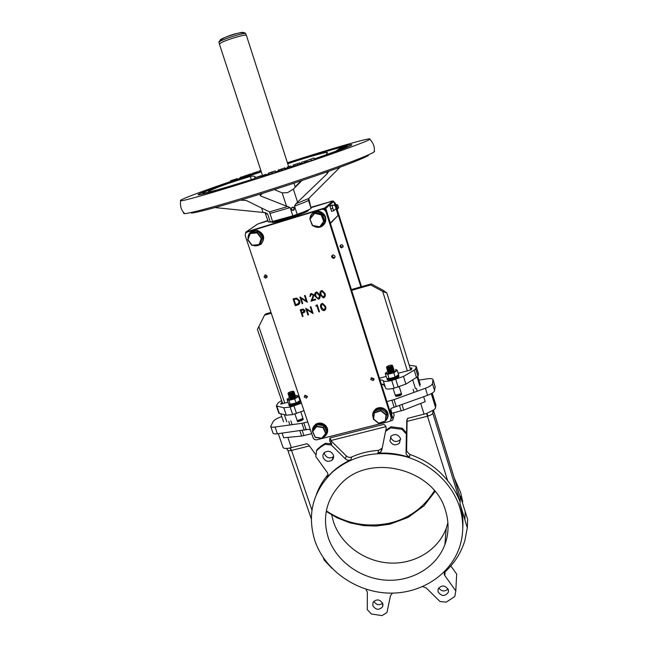 <?xml version="1.0" encoding="UTF-8"?>
<svg xmlns="http://www.w3.org/2000/svg" width="648" height="648" viewBox="0 0 648 648"><rect width="100%" height="100%" fill="white"/><g stroke="black" fill="none" stroke-linecap="round" stroke-linejoin="round"><path stroke-width="0.97" d="M462.737 501.73L460.623 492.496L454.272 478.062M462.769 528.112C463.352 520.036 462.437 512.017 459.999 504.039L464.891 519.623L460.015 503.78L460.331 497.939L459.513 495.121M433.399 410.297L460.331 497.939L460.42 496.19L465.215 511.79L464.891 519.623M459.805 507.676C452.442 483.829 431.001 463.652 405.105 456.435C377.096 449.817 352.925 454.993 332.586 471.955C312.749 491.516 306.86 514.504 314.936 540.926C324.883 569.932 355.347 591.689 387.747 593.058C420.123 594.524 450.822 575.076 459.91 546.021C463.741 533.498 463.709 520.717 459.805 507.676M409.342 457.367L406.256 454.313L406.061 452.976L406.345 434.047L402.003 429.316L390.728 427.858L385.544 431.357L381.891 449.793L380.83 451.826L377.808 453.195C388.492 452.555 399.006 453.948 409.342 457.367L409.892 454.475C425.234 459.74 437.821 468.488 447.655 480.711C453.26 487.563 457.415 494.651 460.112 501.981L432.815 413.262C432.402 414.226 430.782 415.174 427.972 416.097L407.074 421.354L407.066 419.264M350.746 459.861C348.754 460.623 346.931 460.283 345.295 458.825L331.314 444.949L324.964 444.374L320.703 447.08L316.58 450.676L315.811 456.573L327.143 472.279C328.293 474.077 328.252 475.786 327.029 477.398L332.724 471.598C338.021 466.835 344.031 462.915 350.746 459.861L351.726 456.978C360.11 453.187 369.068 450.984 378.594 450.352L382.223 448.141M316.37 494.505C318.994 487.247 322.858 480.622 327.985 474.636M422.788 586.602L426.327 588.044L439.943 601.482L446.229 602.17L454.807 596.468L455.795 590.911L444.828 575.562L444.245 574.387L444.325 571.844M351.726 456.978C349.742 457.739 347.944 457.399 346.307 455.949L331.403 441.15L329.986 437.943M331.314 444.949L331.76 443.831L329.654 441.094L329.945 437.959L383.81 424.367C385.601 425.444 386.37 426.951 386.103 428.895L385.835 430.272L391.011 426.781L402.254 428.231L406.579 432.953L406.766 420.819L407.527 418.389L426.708 413.44L434.2 409.674L435.432 408.248L435.885 405.041L432.224 393.109M409.892 454.475L406.831 451.445L406.636 450.117L407.074 421.354M373.807 601.279C376.164 604.957 379.121 605.621 382.676 603.264M372.786 605.661C375.816 610.027 379.08 610.392 382.587 606.771L382.782 603.539C379.825 599.214 376.577 598.801 373.037 602.316L372.786 605.661M438.68 587.93C441.539 591.575 444.658 591.916 448.043 588.951M438.04 591.835C441.531 596.533 444.965 596.662 448.359 592.231L448.327 589.656C444.925 584.998 441.499 584.812 438.056 589.113L438.04 591.835M324.34 452.66L324.599 454.175C326.697 457.982 329.605 458.841 333.323 456.759L333.655 456.451M323.182 457.593C325.304 461.433 328.244 462.299 331.987 460.202C333.509 458.8 333.979 457.091 333.396 455.058C331.355 451.283 328.471 450.368 324.737 452.32C323.101 453.721 322.583 455.479 323.182 457.593M390.558 436.752L390.768 437.708C393.182 441.879 396.333 442.576 400.213 439.798L400.642 439.239M389.926 441.029C392.372 445.233 395.547 445.937 399.468 443.143L400.456 438.421C398.131 434.298 395.013 433.528 391.092 436.112L389.926 441.029M328.317 537.848C336.166 560.949 360.11 578.494 385.884 580.146C411.658 581.847 436.485 567.259 444.876 544.685C448.845 533.75 449.088 522.499 445.613 510.932C434.444 468.634 369.457 452.409 340.67 484.064C326.228 499.64 322.105 517.574 328.317 537.848M331.654 514.893L333.542 522.086C341.099 544.482 364.233 561.468 389.165 562.999C414.08 564.578 438.08 550.346 446.189 528.428L447.906 522.782M395.985 396.009L396.86 396.276M323.352 557.758L324.122 560.002L332.027 568.385M459.999 504.039L467.33 527.828L464.875 540.521C461.174 552.704 454.572 563.136 445.063 571.82L444.787 571.366M465.134 511.232L467.621 519.34L467.33 527.828M460.42 496.19L460.671 496.716M309.452 445.921L291.3 450.482C289.259 450.854 288.093 450.765 287.809 450.214L286.521 448.448M278.3 433.666L283.006 447.363C283.508 448.44 285.493 448.716 288.959 448.197L307.047 443.734L309.088 445.411L316.013 455.026M291.3 450.482L289.859 448.027M432.929 410.605L432.815 413.262L433.245 410.403M426.935 413.367L427.972 416.097M401.055 394.284L400.156 394.138M302.916 419.669L302.478 419.45M390.655 409.001L391.878 413.286L403.736 410.103L425.185 401.679L423.654 396.722M282.115 433.156L283.686 437.765L301.652 436.064L311.704 433.674M455.795 590.911L456.686 574.128L450.846 565.939M365.982 589.194L367.359 592.231L367.27 609.614L371.393 613.988L382.02 615.6L386.937 612.587L390.485 595.682L392.486 593.131M406.345 434.047L406.579 432.953M402.003 429.316L402.254 428.231M390.728 427.858L391.011 426.781M385.544 431.357L385.835 430.272M324.964 444.374L325.434 443.264L331.76 443.831M316.58 450.676L317.075 449.55L321.189 445.962L325.434 443.264M393.838 416.073L394.146 414.906L393.498 412.873M390.299 420.981L392.753 420.22L393.077 419.021L390.485 410.816L391.222 408.329L427.583 395.296C431.803 393.676 434.144 392.129 434.589 390.655L435.132 386.54L433.018 379.615C432.54 378.626 430.572 378.375 427.113 378.861L418.908 380.125M313.899 438.963L315.714 439.83M281.742 416.583L281.013 416.842C276.939 418.373 274.347 419.904 273.245 421.435L270.678 426.327C271.034 427.121 272.5 427.348 275.076 427.024L301.944 423.314L307.76 421.921M386.888 401.574L394.049 399.622L425.412 388.241C429.64 386.621 431.989 385.09 432.443 383.64L433.018 379.615M270.678 426.327L272.994 433.05C273.351 433.852 274.825 434.103 277.401 433.787L308.108 429.332L310.424 429.859M386.856 292.977L383.187 290.328L371.239 283.889L370.688 284.942L382.693 291.414L386.856 292.977L410.694 369.984M416.389 388.379L417.255 391.198M289.94 424.966L288.725 421.411L289.923 424.975M282.69 403.639L257.442 329.419L264.522 315.155L271.261 313.235M326.608 511.661L337.227 517.898L350.171 522.904L363.779 525.625L376.059 526.046L389.958 524.175L408.062 517.444L424.019 505.788L435.091 491.459M389.958 524.175L389.424 523.163C408.75 518.635 423.752 507.805 434.435 490.666M389.424 523.163C366.817 527.812 345.789 523.714 326.333 510.875M351.645 290.361L370.688 284.942M264.522 315.155L265.567 313.98L270.994 312.433M351.386 289.543L371.239 283.889M304.787 395.369L304.868 395.896L307.395 396.787M371.118 378.051L373.653 379.404L374.034 379.104M264.902 274.971L264.829 276.21L267.098 277.287M332.343 255.231L332.286 256.406L333.728 257.612L334.919 257.313M247.342 232C245.56 232.754 244.895 234.106 245.349 236.066L313.041 437.643C313.802 439.336 315.106 440.049 316.961 439.765L389.165 421.524L390.469 420.844L391.295 417.822L325.895 211.556L323.757 209.353L321.716 209.304L247.342 232L322.339 208.769L324.373 208.818L326.495 211.013L391.635 416.543L391.433 418.77M304.212 397.086L306.545 398.099L307.314 396.276L304.997 395.248L304.212 397.086M370.769 379.574L373.248 380.554L373.969 378.732L371.515 377.744L370.769 379.574M264.011 276.98L265.615 278.186L267.162 276.056L265.575 274.849L264.011 276.98M331.711 257.11L333.161 258.325C334.546 258.26 335.154 257.54 334.967 256.163L333.55 254.948C332.141 254.996 331.525 255.717 331.711 257.11M325.474 309.695L325.539 306.301L322.534 303.329L320.93 304.22M319.472 311.745L317.334 304.933L316.086 305.289L315.86 306.164L316.896 305.872L318.865 311.915L319.472 311.745L317.277 305.006L316.03 305.362M313.081 313.543L310.935 306.747L310.327 306.917L312.004 312.287L305.702 308.286L307.905 315.001L308.513 314.831L306.779 309.558L313.081 313.543L310.878 306.82L310.279 306.99M308.513 314.831L306.885 309.631M311.963 312.142L305.702 308.286M304.754 312.02L304.973 310.408L303.134 309.072L300.259 309.776L302.405 316.556L303.062 316.305L302.065 313.268M324.899 296.93L324.996 293.463L322.096 290.474L320.412 291.317M319.666 298.445L319.78 294.953L316.864 291.973L315.22 292.791M310.368 296.274L311.421 294.257L313.332 295.213L311.024 301.199L315.665 299.822L315.438 299.125L312.296 300.024L313.98 294.913L311.283 293.487L309.76 296.444L310.416 296.201L310.627 294.759M311.283 293.487L310.133 294.257M307.314 302.252L305.159 295.431L304.552 295.601L306.237 300.988L299.919 296.986L302.138 303.726L302.738 303.556L301.004 298.258L307.314 302.252L305.103 295.504L304.495 295.674M302.738 303.556L301.101 298.331M306.188 300.85L299.919 296.986M299.336 303.928L299.732 300.769L296.654 298.129L293.09 298.882L295.253 305.686L297.335 305.095C299.473 304.463 300.259 303.037 299.676 300.834L296.598 298.202L293.034 298.955M293.868 299.473L296.46 298.939L299.076 301.012L298.258 303.888L295.634 304.827L293.868 299.473M298.85 303.313L295.634 304.827M295.691 304.754L293.941 299.457M315.438 299.125L312.247 300.089L313.924 294.986L311.226 293.552M315.617 299.894L315.39 299.198M315.122 296.339L318.541 299.246C320.12 298.307 320.517 296.906 319.723 295.026L316.815 292.037L316.224 292.127C314.669 293.066 314.304 294.476 315.122 296.339M316.475 292.815L319.116 295.196L319.407 296.97L317.974 298.598L315.73 296.16C315.058 294.719 315.309 293.601 316.475 292.815M319.124 297.975L318.03 298.526L315.779 296.087L315.762 293.285M320.331 294.848L323.222 297.845L323.757 297.764C325.337 296.825 325.733 295.415 324.948 293.528L322.048 290.547L321.449 290.628C319.885 291.576 319.513 292.985 320.331 294.848M321.692 291.317L324.332 293.706L324.632 295.48L323.182 297.108L320.938 294.67C320.274 293.228 320.517 292.11 321.692 291.317M324.348 296.476L323.231 297.043L320.995 294.605L320.963 291.811M303.005 316.386L301.992 313.292L304.139 312.563L304.916 310.481L303.078 309.145L300.202 309.849M302.252 310.019L304.317 310.651L302.94 312.287L301.766 312.603L301.028 310.368L302.252 310.019M304.204 311.599L301.766 312.603M301.822 312.53L301.101 310.343M320.89 307.67C321.254 309.404 322.259 310.4 323.903 310.643L324.3 310.57C325.879 309.647 326.276 308.246 325.49 306.374L321.999 303.483C320.444 304.422 320.072 305.816 320.89 307.67M322.242 304.171L324.875 306.545L325.175 308.31L323.838 309.914L321.497 307.5C320.825 306.059 321.076 304.949 322.242 304.171M324.915 309.258L323.887 309.841L321.546 307.419L321.489 304.698M340.67 245.017L340.605 246.151L341.966 247.293L343.116 246.993M267.972 220.766L260.302 223.114L267.883 220.49M311.081 207.255L332.845 201.002M335.283 205.578L334.684 203.666L335.219 203.18L333.169 201.091M335.219 203.18L335.786 204.979M337.009 208.859L361.479 286.667M340.087 246.783L341.456 247.933L343.165 245.876L341.828 244.733C340.5 244.782 339.916 245.462 340.087 246.783M336.247 208.632L360.855 286.845M334.684 203.666L334.117 202.605M331.509 201.407L330.739 201.544L331.29 201.066M311.17 207.538L330.739 201.544M260.302 223.114L259.621 223.422M313.826 434.354L312.684 431.819M312.547 430.985C312.336 428.215 313.397 426.06 315.722 424.521C319.189 422.763 322.429 423.249 325.434 425.979C328.406 429.899 328.131 433.415 324.616 436.525L322.817 437.416M327.062 433.447C328.228 430.628 327.75 427.996 325.62 425.55C322.623 422.82 319.391 422.334 315.924 424.092L313.251 427.137M312.83 431.276L312.773 430.79M312.765 430.515C314.58 423.703 318.719 422.294 325.158 426.287C328.293 430.758 327.596 434.363 323.085 437.084M373.426 418.227C371.96 414.777 372.641 411.845 375.476 409.447C379.153 407.219 382.652 407.576 385.957 410.532C388.76 414.161 388.638 417.579 385.576 420.779L385.366 420.957M387.804 417.166C388.508 414.574 387.933 412.225 386.07 410.111C382.774 407.163 379.283 406.798 375.605 409.026L373.046 412.687M373.499 417.814C370.105 410.921 380.57 404.879 385.69 410.832C388.33 414.218 388.265 417.442 385.487 420.52M384.418 421.597L381.575 422.512M309.849 218.805L310.651 215.695C312.806 212.058 315.957 210.762 320.096 211.807C325.077 214.204 326.673 217.979 324.875 223.139C322.866 226.565 319.893 227.902 315.965 227.148L313.268 225.885M323.441 225.139L325.077 222.944C326.876 217.793 325.28 214.018 320.306 211.621C317.496 210.786 314.969 211.272 312.725 213.095M310.157 218.416L310.894 215.897C314.871 206.963 329.225 214.472 324.526 223.034L319.699 226.905M319.375 226.978L313.907 225.998M311.81 224.135L310.125 219.761M312.077 224.832L309.841 219.008M248.079 238.699C247.86 235.969 248.751 233.734 250.76 231.992L256.924 230.477C263.939 233.734 265.226 238.375 260.779 244.401L255.053 245.965L252.59 245.195M260.869 244.337L261.063 244.183C265.502 238.164 264.214 233.531 257.207 230.275L251.359 231.547M248.281 238.189L250.889 232.3C257.953 226.055 268.045 238.586 260.504 244.199C258.244 245.892 255.766 246.208 253.052 245.155M250.962 244.118L248.735 241.153M323.692 221.414L321.197 214.885L314.312 213.257L321.497 214.545L324.122 221.43L319.577 227.019L323.692 221.414L324.851 220.741L322.234 213.881L321.497 214.545L314.312 213.257L309.785 218.87L312.611 225.488L319.391 226.703M319.553 227.011L312.611 225.488M324.851 220.741L319.577 227.019M322.234 213.881L315.09 212.609L314.312 213.257L309.793 218.862L312.425 225.731M386.014 414.995L380.846 410.816L380.935 410.362L386.386 414.777L385.268 421.313L386.014 414.995L386.816 413.27L381.389 408.88L380.935 410.362L374.382 412.509L373.604 419.037L378.748 423.193L384.953 421.184M373.289 419.037L374.382 412.517L373.604 419.037M385.204 421.33L378.748 423.193M386.816 413.27L385.268 421.313M381.389 408.88L374.86 411.01L374.382 412.509M316.58 426.603L316.483 426.182L323.312 427.259L326.057 433.407L326.738 431.835L324 425.72L323.044 427.64L316.58 426.603L312.741 431.382L315.179 437.36L312.466 431.285M326.041 433.423L321.797 438.226L325.652 433.455L323.044 427.64M326.057 433.407L325.652 433.455M312.741 431.382L316.483 426.165L312.425 431.228L315.179 437.36M324 425.72L317.204 424.634L316.483 426.165M317.204 424.634L312.433 431.22M261.249 238.407L257.11 232.867L257.329 232.47L261.695 238.318L259.038 244.847L261.249 238.407L262.691 237.565L258.341 231.733L257.329 232.47L250.298 233.175L247.965 239.728L252.104 245.244L258.738 244.596M252.104 245.244L247.666 239.72L250.29 233.199L247.965 239.728M262.691 237.565L260.042 244.061L259.038 244.847M258.341 231.733L251.351 232.438L250.306 233.167L257.329 232.47M381.421 384.313L383.065 384.215L384.815 385.682M384.92 386.014L384.191 386.078L383.656 384.369M409.204 365.189L416.186 366.323L415.676 368.809L414.218 370.162L403.502 376.415L391.748 380.498C386.799 381.688 383.948 381.696 383.187 380.522L379.947 379.647M416.186 366.323L418.519 373.872L418.025 376.423L405.899 384.11L394.17 388.201C389.229 389.375 386.37 389.359 385.601 388.152L383.195 380.538M301.474 403.202L290.142 407.09L283.775 407.77L276.356 405.875L277.976 402.943L281.621 400.545M303.985 410.686L292.677 414.574L286.311 415.214L278.851 413.205L276.356 405.875M410.16 368.267L411.893 367.951L411.496 369.603L410.848 369.943L398.172 373.272M386.192 376.423L379.477 378.189M373.977 379.639L373.523 379.752M300.081 399.071L299.465 399.225M288.02 402.238L280.657 404.06L282.115 402.003M293.447 391.238L294.03 391.886L291.794 393.466L294.014 391.765L293.657 391.522C291.851 393.069 289.98 393.741 288.036 393.522L288.198 393.134C290.272 393.393 292.046 392.793 293.536 391.327L291.527 391.351L288.595 392.607L288.02 393.482M302.916 419.005L300.98 420.714L303.264 419.272L302.559 418.997M302.721 418.438L300.794 420.147L303.07 418.697L302.713 418.446M294.913 413.991L297.173 420.52L300.794 420.155L298.517 420.682L298.331 420.123L300.599 419.588L302.883 418.13L300.875 412.136M294.532 396.082L292.475 396.454M294.557 396.082L292.677 396.39M293.35 398.066L295.294 396.147M292.451 395.823L295.375 395.798L292.24 395.896M295.375 395.798L293.155 397.508L295.375 395.79M291.114 395.636L291.997 395.337M290.984 395.677L294.135 394.932L295.188 395.345L292.961 396.924L289.348 397.516C289.745 397.872 290.952 397.678 292.961 396.916L294.905 394.997M294.897 394.988L294.176 394.924M294.151 394.924L292.224 395.256M290.968 395.045L291.754 394.778M291.892 394.737L294.694 394.421M294.702 394.43L294.994 394.77L292.766 396.349L294.986 394.64L293.973 394.349M293.957 394.349L291.997 394.697M291.892 394.729L290.831 395.086M294.508 393.854L291.495 394.227M294.791 394.073L292.572 395.774L294.791 394.065M294.508 393.838L293.779 393.773M293.755 393.773L291.77 394.13M292.37 393.377L293.576 393.198M294.314 393.279L294.613 393.62L292.378 395.199L294.322 393.271M293.56 393.198L291.535 393.571M291.6 392.939L293.341 392.639M293.366 392.639L294.419 393.036L292.183 394.624L288.571 395.215C288.968 395.572 290.166 395.369 292.183 394.608L294.403 392.915L293.382 392.623M293.358 392.623L291.673 392.907M293.917 392.113L293.236 392.048L294.224 392.461L291.989 394.041L293.933 392.121M297.505 421.176L297.562 421.654M297.327 420.609L297.367 421.087L300.988 420.73C298.947 421.37 297.707 421.443 297.262 420.933L297.319 420.601M298.331 420.123L298.517 420.682M295.059 396.268L295.399 396.698C293.447 398.147 291.584 398.714 289.818 398.423L289.81 398.261M289.753 397.702L289.535 398.075C289.94 398.447 291.146 398.253 293.155 397.491L289.551 398.123L289.761 397.694M289.462 396.479L289.154 396.941C289.551 397.297 290.758 397.094 292.766 396.341L289.381 396.56M290.887 395.717L289.559 396.398M292.572 395.774L288.959 396.374C289.356 396.722 290.555 396.519 292.572 395.766M294.127 394.227L288.959 396.365M290.021 395.442L290.831 395.102M288.984 395.401L288.765 395.79C289.162 396.147 290.361 395.944 292.378 395.191L288.773 395.815L288.992 395.393M289.17 395.272L289.875 394.859M289.834 394.867L289.17 395.256M289.648 394.292L288.976 394.681M291.989 394.041L288.376 394.64C288.773 394.997 289.972 394.794 291.989 394.033M289.462 393.709L288.781 394.106M291.794 393.466L288.182 394.073C288.579 394.413 289.778 394.211 291.794 393.458M298.688 420.188L302.438 418.689M297.975 420.714L302.632 419.256M302.64 419.232L303.224 419.159M298.169 421.289L302.827 419.823L302.422 419.491M302.446 420.058L299.068 421.208M299.044 421.224L298.517 421.621M293.317 391.983L288.652 393.684M293.277 392.016L293.568 392.469M293.552 392.494L288.83 394.251M288.822 394.243L289.138 393.749M292.305 392.615L293.763 393.053M293.747 393.077L289.032 394.826M289.17 395.345L288.571 395.215L289.324 394.324M289.632 394.138L292.313 393.223M292.361 393.215L293.625 393.15M293.641 393.158L293.949 393.628M293.941 393.652L289.227 395.401M289.113 395.393L289.786 394.729M289.818 394.713L292.523 393.79M292.564 393.781L294.143 394.203M288.765 395.807L289.98 395.312M290.004 395.288L292.726 394.365M293.163 394.3L294.338 394.778M294.322 394.81L289.616 396.56M289.899 396.05L292.937 394.94M292.969 394.932L294.208 394.875M294.224 394.883L294.532 395.361M294.516 395.385L289.81 397.135M289.794 397.127L290.353 396.463M290.377 396.446L293.139 395.507M293.18 395.499L294.411 395.45M294.419 395.458L294.727 395.936M294.71 395.96L290.004 397.71M289.883 397.702L290.28 397.208M290.563 397.03L293.341 396.082M293.382 396.074L294.605 396.025M294.621 396.033L294.921 396.511M294.905 396.536L289.551 398.123M289.875 398.488L290.474 397.783M290.75 397.605L293.544 396.649M293.584 396.641L295.399 396.689M290.385 398.617L290.911 398.196M290.936 398.18L293.755 397.224M293.787 397.216L294.913 397.159M291.77 398.439L293.544 397.872M299.838 400.707L300.081 400.982C299.822 402.23 297.594 403.502 293.382 404.789C290.741 405.429 289.227 405.437 288.838 404.806L289.032 404.182M288.838 404.806L289.13 405.664C289.518 406.296 291.033 406.288 293.674 405.648C297.886 404.368 300.113 403.096 300.372 401.841L300.081 400.982M299.708 400.861C299.311 402.06 297.189 403.234 293.341 404.401C290.725 405.032 289.283 405.016 289.024 404.344L289.04 404.149M295.148 395.474L297.497 395.669L297.481 396.147C296.663 397.977 287.412 400.675 287.68 399.006L289.405 397.427M290.037 397.103L294.062 395.685M294.095 395.677L295.14 395.474M287.906 398.528L287.072 399.435L288.935 400.367L294.694 398.852L298.526 396.414L297.003 395.418M299.044 401.566C296.347 403.566 293.333 404.595 290.004 404.636M298.526 396.414L299.927 400.594L296.104 403.04L289.308 404.352L288.481 403.599L287.072 399.435M295.448 396.511L293.625 396.787M291.989 397.289L290.272 398.318M288.935 400.367L290.353 404.555M294.694 398.852L296.104 403.04M392.178 365.245C390.08 364.978 388.249 365.553 386.678 366.962L390.153 366.647L392.502 365.529L388.014 367.675L386.532 367.562L386.783 367.133L386.524 367.538L388.014 367.659L390.315 366.987L390.096 366.606L387.107 367.205L386.71 366.817M395.564 395.58L395.944 395.118L395.555 396.058L397.005 396.276C399.565 395.879 401.112 395.24 401.63 394.373M401.622 394.3C401.234 395.175 399.695 395.831 397.005 396.268L395.499 395.564M395.329 394.98L395.369 395.474L396.827 395.693L395.321 394.972M393.109 388.46L395.078 394.737L396.641 395.11C399.2 394.705 400.748 394.065 401.266 393.198L399.29 386.856M388.217 371.887L388.014 372.268L389.505 372.406L388.022 372.3L388.338 371.806M389.318 371.822L387.82 371.66L389.318 371.814C391.967 371.207 393.482 370.429 393.846 369.481L393.854 369.619C393.247 370.559 391.732 371.288 389.318 371.822M388.873 370.786L389.432 370.543M391.91 369.846L392.477 369.773M387.852 370.705L387.642 371.085L389.132 371.223L387.65 371.118L388.071 370.551M393.474 368.299L393.49 368.437C392.882 369.368 391.368 370.105 388.946 370.64L387.447 370.478L388.946 370.624C391.595 370.016 393.109 369.239 393.474 368.299L393.117 368.032M388.517 369.603L389.108 369.344M390.817 368.809L392.105 368.591M387.48 369.522L387.261 369.887L388.76 370.032L387.277 369.935L387.698 369.368M388.338 369.004L388.946 368.744M391.319 368.08L392.469 367.967M387.682 369.457L387.269 369.919M388.573 369.449L387.075 369.303L388.573 369.441C391.222 368.834 392.737 368.056 393.101 367.116L393.117 367.246C392.51 368.177 390.995 368.915 388.573 369.449M388.16 368.412L388.784 368.145M390.388 367.643L391.74 367.408M387.115 368.339L386.888 368.712L388.387 368.85C391.036 368.234 392.55 367.465 392.915 366.525L392.931 366.655C392.332 367.586 390.817 368.315 388.387 368.858L386.905 368.752L387.326 368.186M387.982 367.821L388.622 367.546M390.177 367.06L392.089 366.784M392.234 366.687L388.087 368.283M386.929 367.748L386.71 368.129L388.201 368.25L386.718 368.153L387.139 367.602M396.827 395.693C399.387 395.288 400.926 394.656 401.444 393.781L401.436 393.717C401.047 394.583 399.508 395.24 396.819 395.685M394.033 370.089L394.041 370.219C393.433 371.15 391.919 371.887 389.505 372.414C392.153 371.798 393.668 371.021 394.033 370.073L393.765 369.838M393.66 368.89L393.668 369.028C393.061 369.959 391.554 370.697 389.132 371.231C391.781 370.607 393.296 369.838 393.66 368.89L393.393 368.655M393.296 367.716L393.304 367.845C392.696 368.777 391.181 369.506 388.76 370.049C391.408 369.425 392.923 368.647 393.287 367.708L392.931 367.44M392.275 367.376L391.732 367.4M392.737 365.934L392.745 366.063C392.145 366.987 390.631 367.724 388.201 368.267C390.849 367.643 392.364 366.865 392.737 365.934L392.445 365.691M396.025 395.118L400.788 393.773M395.871 395.272L396.171 395.693M396.212 395.709L400.974 394.357L400.602 393.976M396.835 395.086L396.171 396.187M400.634 394.559L397.038 395.661M397.013 395.677L396.341 396.236M392.04 366.112L387.196 367.756M386.718 368.153L387.666 367.837M392.421 367.286L387.577 368.939M388.12 368.267L391.076 367.343M392.599 367.878L387.763 369.53M387.091 369.344L388.265 368.874M388.298 368.858L391.271 367.934M392.785 368.469L387.95 370.13L388.444 369.473M392.971 369.068L388.136 370.721M393.158 369.66L388.322 371.312L388.808 370.656M391.894 369.692L393.077 369.708M393.336 370.251L388.508 371.903M388.363 371.887L388.986 371.255M389.011 371.239L392.056 370.291M392.089 370.283L393.263 370.3M393.522 370.85L388.541 372.479M389.189 371.831L392.251 370.875M398.399 374.965L398.674 375.265C398.488 376.456 396.374 377.646 392.34 378.853C389.302 379.59 387.545 379.59 387.075 378.869L387.245 378.278M387.075 378.869L387.35 379.752C387.828 380.481 389.578 380.473 392.623 379.744C396.657 378.537 398.763 377.339 398.949 376.156L398.674 375.265M398.285 375.111C398.018 376.237 396.017 377.355 392.275 378.464C389.262 379.185 387.593 379.161 387.269 378.4L387.269 378.302M387.933 371.28L386.014 372.932C385.714 374.747 395.912 371.928 396.187 370.113L396.511 369.846L395.547 369.481M386.321 372.365L385.285 373.54L387.779 374.341L393.798 372.754L397.273 370.381L396.511 369.846M393.935 370.445L394.008 370.688C392.145 372.163 390.218 372.73 388.225 372.398L388.444 371.903M389.302 371.353L389.958 371.053M390.047 371.021L391.368 370.583M391.457 370.559L392.161 370.405M388.379 378.764C391.74 378.788 394.786 377.833 397.532 375.913M397.273 370.381L398.609 374.682L395.15 377.063L389.132 378.643L387.439 378.408L386.637 377.825L385.285 373.54M395.15 377.063L393.798 372.754M389.132 378.643L387.779 374.341M335.089 205.7L333.736 201.398L325.79 208.364L330.359 223.187M330.318 223.074L338.126 215.347L330.431 223.43M338.126 215.347L336.004 208.607M268.005 220.855L257.726 224.006L245.957 232.025L324.956 207.919L325.79 208.364L325.053 208.648L325.256 209.288M325.053 208.648L324.956 207.919L332.942 200.969L333.736 201.398M332.942 200.969L311.194 207.627M245.56 232.835L245.957 232.025L245.689 233.231M308.529 209.863L308.367 210.649C305.654 213.346 271.261 224.216 271.844 222.199L271.698 221.754M308.173 210.033C305.702 212.512 273.958 222.734 271.868 221.721M247.431 176.118L251.699 174.668L251.019 173.802L246.443 175.406L246.321 176.434L247.431 176.118L247.317 175.138M245.722 176.726L246.345 176.515L245.592 175.705L245.722 176.726L240.035 178.475L240.157 177.398L243.494 176.491L243.907 177.341M236.358 179.82L237.832 179.318L237.168 178.621L235.524 179.18M230.834 181.748L236.447 179.901L235.605 179.156L230.704 180.703L230.526 181.829L230.607 180.752M261.995 176.661L261.282 175.673L261.995 176.661L261.274 176.896M261.266 177.09L260.585 176.062L254.656 177.811L254.583 179.123L261.266 177.09L260.585 176.062M266.676 175.211L266.053 174.328L266.676 175.211L262.918 176.418L262.991 175.308L266.053 174.328M272.192 173.534L276.21 172.117L275.295 170.934L268.45 173.138L269.276 174.425L272.192 173.534L271.852 172.425M269.082 174.628L268.207 173.437L268.134 174.928L269.276 174.425M285.76 168.998L284.885 167.873L284.326 168.156L285.079 169.298L285.768 169.007L284.942 167.921M284.326 168.156L278.211 170.076L278.097 171.501L285.079 169.298M289.583 166.674L288.068 167.103L287.801 168.415L291.738 167.095L290.936 166.05L289.583 166.674L289.988 167.727M287.688 168.342L287.194 167.079L287.137 168.48L287.825 168.302M257.823 172.676L258.479 172.465L257.758 171.647L257.823 172.676L252.356 174.401L252.38 173.324L254.267 172.805M287.396 162.745C333.404 147.979 374.285 136.161 369.627 139.409C367.133 141.442 338.24 152.037 298.169 165.353C242.376 183.975 183.927 201.455 180.881 200.734C176.629 200.807 198.823 192.383 230.55 181.545M237.646 179.123L240.052 178.313M251.537 174.466L252.364 174.191M294.492 164.77L299.911 162.842L293.163 165.054L293.115 166.552L300.81 164.017M340.07 167.184L308.699 198.507L308.48 200.329L311.072 208.429C309.525 209.612 304.892 211.58 297.189 214.334L292.807 215.841L290.134 207.603L260.812 196.028L260.115 195.429L262.432 193.477L265.939 192.278M292.807 215.841L270.313 222.061L267.64 213.937L265.421 212.682L214.877 207.579M240.473 200.159L246.135 200.435L269.495 211.872L272.589 221.648M287.72 163.742C303.029 158.598 315.965 154.783 326.527 152.296L327.475 152.531L326.236 154.734M301.304 180.735L295.14 186.794M335.632 151.332L339.236 148.797L346.85 146.707M254.615 178.597C212.641 191.849 192.229 196.854 207.951 190.593C218.514 186.389 235.921 180.266 260.172 172.206L261.298 171.833M287.574 163.296C312.458 155.382 330.521 149.988 341.763 147.112C354.456 144.131 345.392 148.044 314.572 158.857M301.466 163.328L300.526 163.644M293.131 166.123L291.422 166.69M274.347 189.589L282.18 192.885L287.639 192.626L293.358 189.111L301.992 180.5M291.381 209.296C292.094 210.584 293.009 210.762 294.135 209.822L294.435 208.251C293.657 206.963 292.718 206.785 291.616 207.741L291.381 209.296M308.756 198.45L310.991 208.17M270.313 222.061L268.369 221.972L264.991 212.657M260.885 170.57L258.965 171.096L260.844 170.44M258.965 171.088L258.973 172.247L261.225 171.599M258.973 172.214L258.965 171.096M256.827 171.85L256.09 172.271M257.758 171.647L257.58 172.733M256.373 172.206L257.216 172.004M255.717 172.376L254.251 172.757M257.216 171.833L255.417 172.457L255.798 173.356M255.417 172.457L252.461 173.324L252.445 174.393M246.41 175.681L246.159 176.305M246.232 175.406L247.973 174.928M250.979 173.834L247.941 174.863M250.889 173.915L251.513 174.749M249.415 174.474L249.82 175.349M245.592 175.705L244.976 175.859L245.349 176.815M244.976 175.859L243.494 176.491M244.895 175.762L244.442 176.288M244.442 175.997L243.802 176.418M230.971 180.622L233.555 179.804M261.282 175.673L255.061 177.69M268.515 173.186L272.144 172.328M272.111 172.214L275.295 170.926M278.478 169.97L281.451 169.314M281.848 169.193L282.228 170.27M278.988 169.938L279.086 171.258M284.861 167.816L281.41 169.185M287.574 167.03L290.936 166.05M287.194 167.079L287.137 168.48M290.458 166.155L287.461 167.046M290.928 166.058L291.721 167.095M294.646 164.738L294.848 166.082M297.432 164.017L297.894 165.102M293.252 165.029L293.22 166.536M299.562 163.102L300.356 164.236M304.123 161.611L304.244 163.061L305.151 162.761L304.123 161.611L301.604 162.17L301.425 163.677L304.244 163.061M313.948 158.023L306.982 160.639L306.698 162.162L311.453 160.623L314.936 159.335L313.948 158.023L313.616 158.339M304.957 162.543L305.427 162.397L304.754 161.198L307.622 160.469M313.616 158.096L307.573 160.372M305.427 162.397L306.747 161.903M304.754 161.198L304.592 162.138M310.91 159.497L311.453 160.623M209.377 192.002L208.559 191.589L209.669 190.86C216.861 187.248 230.396 182.444 250.274 176.467C252.777 175.892 254.486 176.078 255.393 177.009L255.725 177.479M327.945 171.55L328.39 171.785L327.216 173.656L295.934 203.764L294.524 206.105L297.189 214.334M287.145 168.107L285.493 168.65M278.122 171.064L275.943 171.777M268.167 174.288L266.482 174.83M262.95 175.956L261.849 176.305M258.269 172.23L258.941 172.004M262.683 176.045L219.413 44.121L221.349 42.638C227.48 39.35 246.661 33.785 246.394 35.357L288.684 166.747M332.748 208.291L332.149 205.424L332.61 205.011L330.44 205.675L329.97 206.088L331.646 211.386L333.817 210.73L332.748 208.291L330.577 208.956M335.227 205.643L332.691 205.108M335.162 205.683L336.11 208.591L337.203 208.915M337.883 206.582L338.604 207.757L337.632 204.906L337.883 206.582M338.159 206.323L338.24 206.785L338.159 206.323M329.97 206.088L332.149 205.424M336.029 208.599L333.817 210.73M292.88 210.438L294.394 208.251L292.856 207.109M292.515 210.227L293.755 209.798L294.046 208.291L293.001 207.328M293.981 209.798L294.273 208.291L293.163 207.271L291.754 207.757L291.462 209.255L292.572 210.284L293.755 209.798M377.808 453.195L378.594 450.352M327.029 477.398L327.985 474.895M406.061 452.976L406.636 450.117M385.908 426.684L330.885 440.527M311.955 510.195L291.543 450.425L290.199 447.962M432.824 410.67L432.896 412.752M426.595 413.481L447.655 480.711M402.011 404.603L403.736 410.103M399.5 405.518L401.201 410.913M302.203 430.475L303.944 435.642M299.87 430.79L301.652 436.064M444.828 575.562L445.119 571.771M345.295 458.825L346.307 455.949M406.766 420.819L407.066 419.426M330.723 442.803L331.403 441.15M393.077 419.021L394.146 414.906M433.034 379.987L435.156 386.921M432.443 383.64L434.589 390.655M425.412 388.241L427.583 395.296M394.049 399.622L396.276 406.693M391.959 400.262L394.195 407.333M303.855 422.925L306.172 429.818M301.944 423.314L304.268 430.199M275.076 427.024L277.401 433.787M431.285 393.66L435.602 407.73M432.135 393.166L435.918 405.51M420.722 403.437L424.059 414.218M287.85 437.368L291.365 447.687M390.485 410.816L390.768 409.779M414.023 392.372L413.06 389.27M407.349 370.867L382.693 291.414M258.787 326.398L284.812 403.08M290.847 420.86L292.143 424.667M321.716 209.304L322.339 208.769M325.895 211.556L326.495 211.013M391.295 417.822L391.635 416.543M314.401 213.67L310.117 218.975M312.425 225.723L309.801 218.886M380.846 410.816L374.641 412.849M373.305 419.078L378.716 423.444L373.345 419.086M321.918 438.429L315.212 437.343L321.943 438.445M315.349 437.189L321.797 438.226M257.11 232.867L250.46 233.531M252.031 245.535L247.69 239.728M383.6 384.345L381.599 384.872M394.17 388.201L391.748 380.498M398.212 387.156L395.79 379.445M405.899 384.11L403.502 376.415M416.575 377.8L414.218 370.162M418.025 376.423L415.676 368.809M418.527 374.099L416.194 366.541M279.41 413.578L276.907 406.239M286.311 415.214L283.775 407.77M292.677 414.574L290.142 407.09M296.533 413.57L293.998 406.077M411.65 368.987L411.326 367.959M282.253 403.753L281.734 402.246M286.797 421.905L284.367 414.752M415.433 388.654L412.768 380.052M419.961 386.216L417.231 377.371M420.269 384.693L417.83 376.804M293.123 166.301L291.535 166.836M287.145 168.286L285.606 168.796M278.114 171.242L276.056 171.914M268.159 174.466L266.595 174.968M262.942 176.143L261.978 176.45M254.607 178.791C218.109 190.301 194.821 196.652 198.401 194.368C201.779 192.148 228.112 182.704 259.281 172.368L261.257 171.712M265.421 212.682L264.06 212.601M288.012 206.461L269.495 211.872M369.627 139.409C370.186 139.174 375.451 145.249 374.188 151.089C378.473 151.673 348.697 163.507 302.713 178.937C240.343 199.997 178.006 217.501 184.056 212.868C179.601 208.883 180.29 200.872 180.881 200.734M241.056 177.171L241.056 178.216M339.236 148.797L339.56 149.834M326.527 152.296L326.997 153.819M250.274 176.467L251.319 179.634M255.393 177.009L255.563 177.528M261.573 208.049L263.056 212.528M326.697 171.995L327.216 173.656M293.358 189.111L297.643 202.403M260.358 194.651L260.812 196.028M282.18 192.885L286.505 206.202M287.534 163.174C316.516 153.924 342.298 146.286 349.969 144.804C356.854 143.694 345.092 148.433 314.693 159.019M301.442 163.523L300.64 163.79M290.134 207.603L269.908 213.5M267.64 213.937L265.712 213.929M308.699 198.507L295.934 203.764M308.48 200.329C306.901 201.439 302.252 203.367 294.524 206.105M219 42.42L218.927 41.764C222.24 36.661 244.709 29.994 245.73 33.736C245.94 31.744 219.235 40.273 219.016 42.266L219.478 43.886M243.292 32.416C241.048 31.687 221.592 38.013 220.199 39.917M337.649 208.891L336.385 207.101L336.093 204.614M336.539 204.582L336.725 206.996L337.778 208.745L338.515 207.862M382.992 604.584L382.587 606.771M448.481 590.312L448.359 592.231M333.323 456.759L331.987 460.202M400.213 439.798L399.468 443.143M446.189 528.428L444.876 544.685M380.83 451.826L381.591 448.991M320.703 447.08L321.189 445.962M287.809 450.214L311.291 518.829M433.439 410.265L459.545 495.234M282.674 403.647L257.442 329.419M306.545 398.099L307.192 396.908M373.248 380.554L373.653 379.404M265.615 278.186L266.433 277.409M333.161 258.325L333.728 257.612M323.757 209.353L324.373 208.818M341.456 247.933L341.966 247.293M315.722 424.521L315.924 424.092M375.476 409.447L375.605 409.026M378.724 423.436L385.22 421.33M385.601 388.152L383.187 380.522M283.549 421.864L280.835 413.918M420.26 384.515L417.871 376.755M289.348 397.532L289.745 397.07L289.162 396.973M288.376 394.656L288.716 394.251M303.07 418.705L302.665 419.135M303.264 419.272L302.859 419.702M293.552 392.137L294.151 392.243M288.19 394.089L288.725 394.243M293.747 392.712L294.346 392.818M294.33 394.438L294.921 394.543M294.524 395.013L295.115 395.118M294.71 395.588L295.31 395.693M294.905 396.163L295.504 396.26M293.617 392.332L294.022 391.894M293.811 392.907L294.216 392.469M288.976 394.77L288.384 394.664M294.006 393.482L294.411 393.044M294.2 394.065L294.605 393.62M294.394 394.64L294.8 394.203M294.589 395.215L294.994 394.778M294.783 395.79L295.188 395.353M294.97 396.365L295.375 395.928M387.455 370.51L387.869 370.049M401.59 394.251L401.08 394.154M395.377 395.474L395.969 395.58M401.444 393.79L401.015 394.211M395.564 396.058L396.147 396.171M387.139 367.675L386.702 368.121M388.055 370.64L387.634 371.069M388.257 371.239L387.65 371.118M386.014 372.932L385.487 373.467M298.331 215.031L298.631 215.954M283.006 220.012L283.216 220.652M340.484 148.384L341.763 147.112M191.444 213.095C203.359 211.766 255.482 196.15 302.559 180.314M300.826 164.033L299.903 162.826M302.778 180.233C336.871 168.739 358.725 160.534 368.348 155.609M209.669 190.86L207.951 190.593M295.277 187.232L293.973 183.182M245.73 33.736L246.2 35.203M337.632 204.906L336.353 204.533L335.146 205.748"/></g></svg>
